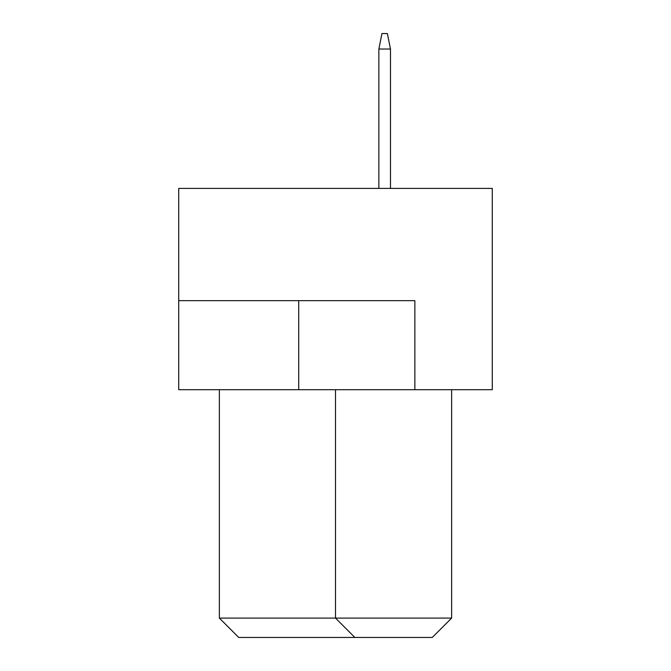 <?xml version="1.0" encoding="UTF-8"?>
<svg xmlns="http://www.w3.org/2000/svg" width="671" height="671" viewBox="0 0 671 671"><rect width="100%" height="100%" fill="white"/><g stroke="black" fill="none" stroke-linecap="round" stroke-linejoin="round"><path stroke-width="1.01" d="M492.279 188.4L178.721 188.4L178.721 389.7L492.279 389.7L492.279 188.4M414.863 389.7L414.863 300.658L178.721 300.658M219.367 389.7L219.367 618.092L451.633 618.092L451.633 389.7M451.633 618.092L432.275 637.45L354.858 637.45L335.5 618.092L335.5 389.7M354.858 637.45L238.725 637.45L219.367 618.092M390.472 188.4L390.472 49.033L378.855 49.033L378.855 188.4M378.855 49.033L381.95 33.55L387.377 33.55L390.472 49.033M298.721 300.658L298.721 389.7"/></g></svg>
